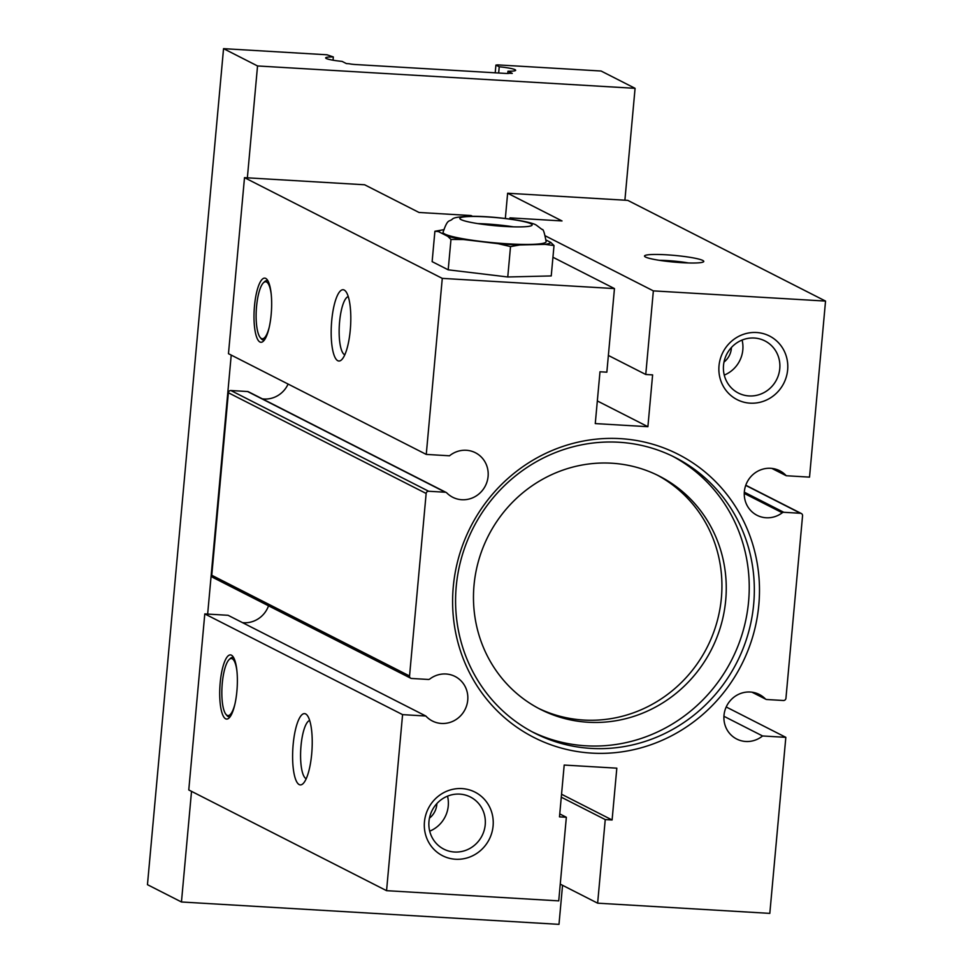 <?xml version="1.0" encoding="UTF-8"?>
<svg xmlns="http://www.w3.org/2000/svg" width="973" height="973" viewBox="0 0 973 973"><rect width="100%" height="100%" fill="white"/><g stroke="black" fill="none" stroke-linecap="round" stroke-linejoin="round"><path stroke-width="1.46" d="M546.194 240.1L550.779 242.423L554.014 245.549L545.026 244.357L519.764 244.965L510.521 246.595L498.176 243.688L463.574 239.528L450.973 239.443L447.738 236.317L438.397 231.562L434.895 231.27L444.138 229.628M434.895 231.27L432.134 261.64L448.2 269.825L450.973 239.443M510.521 246.595L507.76 276.977L448.2 269.825M554.014 245.549L551.241 275.931L507.76 276.977M472.537 216.298L471.066 215.556L419.01 212.467L364.62 184.773L244.503 177.658L442.277 278.375L426.259 454.415L449.514 455.79A24.982 23.899 117 0 1 475.408 452.737A24.982 23.899 117 0 1 485.369 485.843A24.982 23.899 117 0 1 452.725 497.264A24.982 23.899 117 0 1 446.765 492.897A2.384 2.274 117 0 0 445.33 492.241L428.655 491.256A2.384 2.274 117 0 0 426.15 493.469L409.548 675.98A2.384 2.274 117 0 0 411.615 678.473L428.29 679.458A2.384 2.274 117 0 0 429.835 678.984A24.982 23.899 117 0 1 455.048 676.454A24.982 23.899 117 0 1 465.009 709.572A24.982 23.899 117 0 1 432.365 720.993A24.982 23.899 117 0 1 425.833 716.019L402.579 714.632L386.561 890.672L558.733 900.876L566.347 817.271L559.487 816.87L564.194 765.058L616.821 768.171L612.102 819.984L605.242 819.582L597.641 903.175L769.813 913.379L785.831 737.339L762.577 735.965L723.936 716.286M552.944 257.249L614.462 288.58L442.277 278.375M244.503 177.658L228.473 353.686L426.259 454.415M254.488 305.948A32.121 8.635 -86.6 0 0 263.415 341.134A32.121 8.635 -86.6 0 0 271.175 314.449A32.121 8.635 -86.6 0 0 267.064 279.543A32.121 8.635 -86.6 0 0 254.488 305.948M331.72 320.64A35.697 9.596 -86.6 0 0 341.645 359.742A35.697 9.596 -86.6 0 0 350.268 330.078A35.697 9.596 -86.6 0 0 345.695 291.304A35.697 9.596 -86.6 0 0 331.72 320.64M262.345 398.845A24.982 23.899 117 0 0 288.105 384.055M425.833 716.019L228.059 615.289L204.792 613.914L188.774 789.954L386.561 890.672M242.447 622.623A24.982 23.899 117 0 0 268.536 605.814M446.193 492.472L248.419 391.754A2.384 2.274 117 0 0 247.556 391.523L230.881 390.526A2.384 2.274 117 0 0 228.375 392.751L211.761 575.262A2.384 2.274 117 0 0 212.978 577.512L410.752 678.242M231.221 355.084L207.65 614.085M771.857 468.414L786.257 475.736L809.524 477.123L825.542 301.083L627.755 200.365L624.897 200.195L635.077 88.324L601.083 71.017L497.69 64.887L495.914 65.082L499.234 66.772A17.842 2.007 -174.8 0 1 515.654 70.275A17.842 2.007 -174.8 0 1 507.967 71.224L512.26 73.401L509.487 73.243A5.947 0.669 -174.8 0 1 505.169 73.401L355.303 64.522A5.947 0.669 -174.8 0 1 349.137 63.744L346.364 63.573L342.082 61.396A17.842 2.007 -174.8 0 1 325.663 57.894A17.842 2.007 -174.8 0 1 333.338 56.945L326.94 54.78L223.547 48.65L257.541 65.957L247.361 177.828M223.547 48.65L147.458 884.676L181.452 901.983L558.989 924.35L562.552 885.308M191.523 791.353L181.452 901.983M220.19 682.742A32.121 8.635 -86.6 0 0 229.117 717.928A32.121 8.635 -86.6 0 0 236.889 691.244A32.121 8.635 -86.6 0 0 232.778 656.337A32.121 8.635 -86.6 0 0 220.19 682.742M293.153 744.54A35.697 9.596 -86.6 0 0 303.065 783.642A35.697 9.596 -86.6 0 0 311.688 753.978A35.697 9.596 -86.6 0 0 307.127 715.204A35.697 9.596 -86.6 0 0 293.153 744.54M204.792 613.914L402.579 714.632M624.897 200.195L507.626 193.238L562.017 220.944L509.961 217.855L509.864 219.034M635.077 88.324L257.541 65.957M505.34 218.463L507.626 193.238M608.38 355.449L645.756 374.483L652.615 374.885L647.896 426.697L595.269 423.583L599.988 371.771L606.848 372.185L614.462 288.58M545.622 236.013L653.357 290.878L645.756 374.483M509.961 217.855L513.221 219.509M645.549 257.042A29.749 3.345 5.2 0 0 676.223 262.272A29.749 3.345 5.2 0 0 703.552 261.798A29.749 3.345 5.2 0 0 702.749 260.436A29.749 3.345 5.2 0 0 668.743 254.95A29.749 3.345 5.2 0 0 644.673 256.434A29.749 3.345 5.2 0 0 645.549 257.042M825.542 301.083L653.357 290.878M726.211 706.982L785.831 737.339M752.324 692.241L765.325 698.869A24.982 23.899 117 0 0 759.366 694.491A24.982 23.899 117 0 0 726.722 705.912A24.982 23.899 117 0 0 736.683 739.018A24.982 23.899 117 0 0 762.577 735.965M765.325 698.869A2.384 2.274 117 0 0 766.76 699.514L783.435 700.499A2.384 2.274 117 0 0 785.941 698.286L802.555 515.775A2.384 2.274 117 0 0 800.475 513.282L783.8 512.297A2.384 2.274 117 0 0 782.268 512.771A24.982 23.899 117 0 1 757.043 515.301A24.982 23.899 117 0 1 747.094 482.182A24.982 23.899 117 0 1 779.726 470.762A24.982 23.899 117 0 1 786.257 475.736M424.447 821.893A35.697 34.152 117 0 0 455.559 859.244A35.697 34.152 117 0 0 493.092 825.955A35.697 34.152 117 0 0 461.98 788.592A35.697 34.152 117 0 0 424.447 821.893M719.011 365.799A35.697 34.152 117 0 0 750.11 403.163A35.697 34.152 117 0 0 787.644 369.874A35.697 34.152 117 0 0 756.544 332.511A35.697 34.152 117 0 0 719.011 365.799M453.272 586.828A158.891 151.995 117 0 0 591.742 753.114A158.891 151.995 117 0 0 758.818 604.926A158.891 151.995 117 0 0 620.36 438.641A158.891 151.995 117 0 0 453.272 586.828M560.266 884.141L597.641 903.175M561.275 797.179L605.242 819.582M561.543 794.236L612.102 819.984M559.755 813.915L566.347 817.271M309.669 720.494A29.251 7.869 -86.6 0 0 301.022 745.756A29.251 7.869 -86.6 0 0 306.227 778.692M597.337 400.949L647.896 426.697M348.249 296.595A29.251 7.869 -86.6 0 0 339.589 321.856A29.251 7.869 -86.6 0 0 344.807 354.792M753.686 604.136A154.683 147.969 117 0 0 675.153 457.48A154.683 147.969 117 0 0 456.228 586.512A154.683 147.969 117 0 0 534.761 733.168A154.683 147.969 117 0 0 753.686 604.136M532.231 731.842A154.683 147.969 117 0 0 748.59 601.545A154.683 147.969 117 0 0 672.598 456.215M474.021 585.272A130.893 125.201 117 0 0 540.465 709.366A130.893 125.201 117 0 0 725.712 600.183A130.893 125.201 117 0 0 659.268 476.101A130.893 125.201 117 0 0 474.021 585.272M538.312 708.247A130.893 125.201 117 0 0 721.382 597.981A130.893 125.201 117 0 0 657.091 475.019M779.774 368.645A29.251 27.986 117 0 0 764.924 340.915A29.251 27.986 117 0 0 723.523 365.313A29.251 27.986 117 0 0 738.373 393.056A29.251 27.986 117 0 0 779.774 368.645M724.265 375.079A29.251 27.986 117 0 0 742.825 349.83A29.251 27.986 117 0 0 742.095 340.064M723.997 362.09A18.949 18.122 117 0 0 731.368 348.456A18.949 18.122 117 0 0 731.428 347.495M485.223 824.739A29.251 27.986 117 0 0 470.373 796.996A29.251 27.986 117 0 0 428.971 821.407A29.251 27.986 117 0 0 443.822 849.137A29.251 27.986 117 0 0 485.223 824.739M429.701 831.161A29.251 27.986 117 0 0 448.261 805.912A29.251 27.986 117 0 0 447.531 796.157M429.434 818.184A18.949 18.122 117 0 0 436.816 804.537A18.949 18.122 117 0 0 436.877 803.576M333.046 60.204L333.338 56.945M495.208 72.817L495.914 65.082M498.663 73.011L499.234 66.772M507.772 73.462L507.967 71.224M688.543 262.965A24.593 2.761 5.2 0 0 659.232 260.302M233.739 657.833A29.749 8.003 -86.6 0 0 230.285 658.49L229.166 659.56A28.558 7.675 -86.6 0 0 222.27 683.289A28.558 7.675 -86.6 0 0 225.918 714.316A28.558 7.675 -86.6 0 0 234.955 703.941M225.918 714.316L226.904 715.508A29.749 8.003 -86.6 0 0 230.26 716.578M236.913 670.932A28.558 7.675 -86.6 0 0 229.166 659.56M268.037 281.027A29.749 8.003 -86.6 0 0 264.583 281.683L263.452 282.766A28.558 7.675 -86.6 0 0 256.556 306.483A28.558 7.675 -86.6 0 0 260.217 337.509A28.558 7.675 -86.6 0 0 269.253 327.135M260.217 337.509L261.202 338.713A29.749 8.003 -86.6 0 0 264.559 339.772M271.199 294.126A28.558 7.675 -86.6 0 0 263.452 282.766M545.026 244.357A56.519 6.349 5.2 0 0 550.779 242.423M444.819 234.043A51.764 5.814 5.2 0 0 501.107 243.372A51.764 5.814 5.2 0 0 546.133 241.681C544.515 232.742 543.165 228.691 542.095 229.519L536.5 225.274C531.222 221.248 495.5 216.237 472.623 216.298C460.679 216.48 453.941 217.417 452.421 219.071C448.942 222.367 447.969 217.891 443.031 232.304A51.764 5.814 5.2 0 0 444.819 234.043M443.481 229.725A56.519 6.349 5.2 0 0 438.397 231.562M447.738 236.317A56.519 6.349 5.2 0 0 463.574 239.528M498.176 243.688A56.519 6.349 5.2 0 0 519.764 244.965M530.869 223.754A36.293 4.074 5.2 0 0 491.401 217.21A36.293 4.074 5.2 0 0 459.84 218.402A36.293 4.074 5.2 0 0 461.08 219.618A36.293 4.074 5.2 0 0 500.548 226.162A36.293 4.074 5.2 0 0 532.122 224.982A36.293 4.074 5.2 0 0 530.869 223.754M513.489 226.843A36.293 4.074 5.2 0 0 477.816 223.595M745.719 485.393L800.475 513.282M744.321 492.18L783.8 512.297M744.26 493.42L782.268 512.771M211.761 575.262L409.548 675.98M228.375 392.751L426.15 493.469M230.881 390.526L428.655 491.256M247.556 391.523L445.33 492.241M765.897 699.283L751.971 692.192M801.338 513.513L745.78 485.223"/></g></svg>

